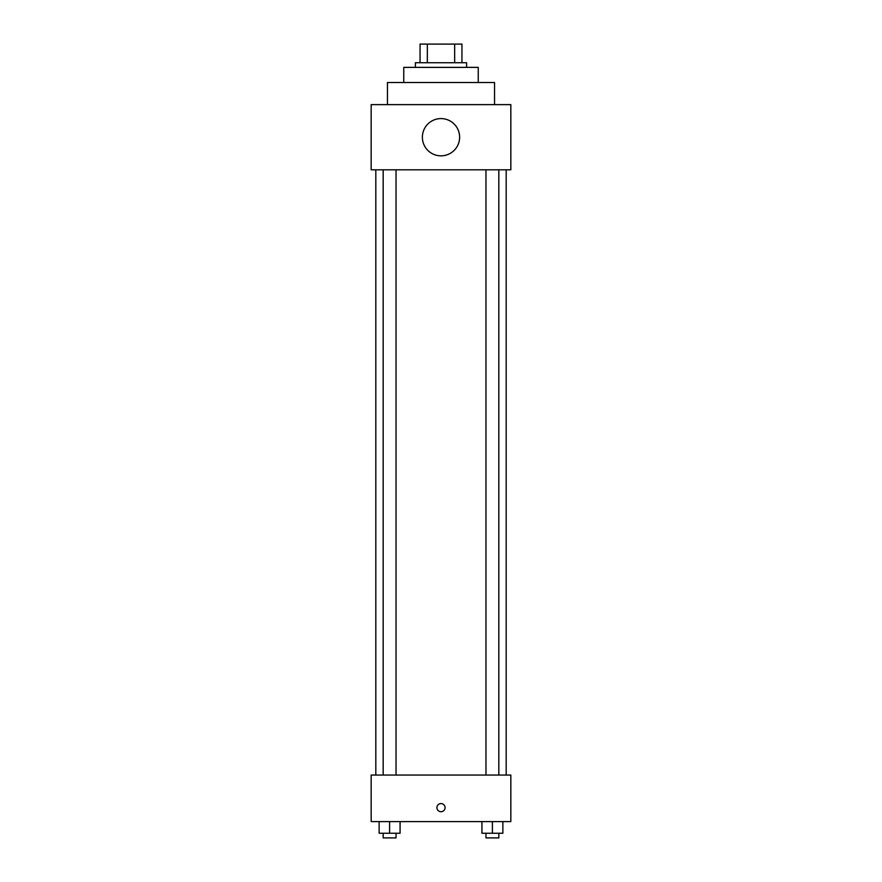 <?xml version="1.0" encoding="UTF-8"?>
<svg xmlns="http://www.w3.org/2000/svg" width="882" height="882" viewBox="0 0 882 882"><rect width="100%" height="100%" fill="white"/><g stroke="black" fill="none" stroke-linecap="round" stroke-linejoin="round"><path stroke-width="1.32" d="M427.34 62.721L427.34 44.1L420.053 44.1L420.053 62.721L420.053 44.1M427.34 44.1L461.947 44.1L461.947 62.721M454.66 62.721L454.66 44.1M415.389 67.374L415.389 62.721L466.611 62.721L466.611 67.374M403.758 82.511L403.758 67.374L478.242 67.374L478.242 82.511M387.463 104.627L387.463 82.511L494.537 82.511L494.537 104.627M371.168 104.627L510.832 104.627L510.832 169.807L371.168 169.807L371.168 104.627M422.379 137.217A18.621 18.621 0 0 0 450.316 153.347A18.621 18.621 0 0 0 450.316 121.088A18.621 18.621 0 0 0 422.379 137.217M375.82 775.046L375.82 169.807M485.971 169.807L485.971 775.046M383.174 775.046L383.174 169.807M371.168 775.046L510.832 775.046L510.832 821.605L371.168 821.605L371.168 775.046M441 811.716A4.079 4.079 0 0 1 437.472 805.597A4.079 4.079 0 0 1 444.528 805.597A4.079 4.079 0 0 1 441 811.716M481.925 821.605L481.925 833.247L502.872 833.247L502.872 821.605L502.872 833.247M492.399 833.247L492.399 821.605M498.826 833.247L498.826 837.9L485.971 837.9L485.971 833.247M379.128 821.605L379.128 833.247L400.075 833.247L400.075 821.605L400.075 833.247M389.601 833.247L389.601 821.605M396.029 833.247L396.029 837.9L383.174 837.9L383.174 833.247M506.18 775.046L506.18 169.807M498.826 169.807L498.826 775.046M396.029 775.046L396.029 169.807"/></g></svg>
